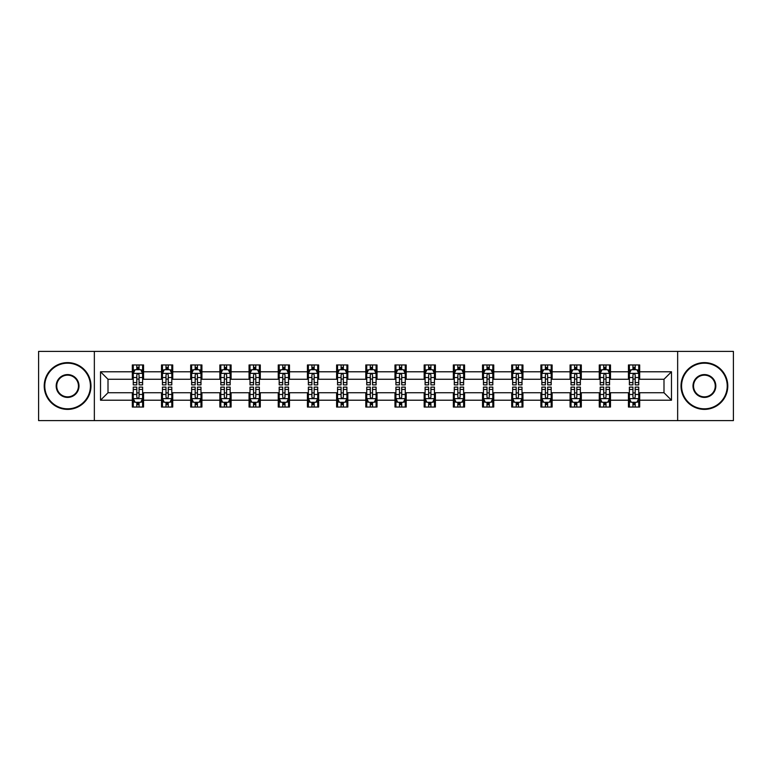 <?xml version="1.0" encoding="UTF-8"?>
<svg xmlns="http://www.w3.org/2000/svg" width="772" height="772" viewBox="0 0 772 772"><rect width="100%" height="100%" fill="white"/><g stroke="black" fill="none" stroke-linecap="round" stroke-linejoin="round"><path stroke-width="1.16" d="M677.652 420.605L733.4 420.605L733.4 351.395L677.652 351.395L677.652 420.605L94.348 420.605L94.348 351.395L38.6 351.395L38.6 420.605L94.348 420.605M677.652 351.395L94.348 351.395M639.679 371.786L639.679 364.953L628.447 364.953L628.447 371.786L610.488 371.786L610.488 364.953L599.265 364.953L599.265 371.786L581.306 371.786L581.306 364.953L570.083 364.953L570.083 371.786L552.125 371.786L552.125 364.953L540.902 364.953L540.902 371.786L522.943 371.786L522.943 364.953L511.711 364.953L511.711 371.786L493.752 371.786L493.752 364.953L482.529 364.953L482.529 371.786L464.57 371.786L464.57 364.953L453.347 364.953L453.347 371.786L435.389 371.786L435.389 364.953L424.166 364.953L424.166 371.786L406.207 371.786L406.207 364.953L394.984 364.953L394.984 371.786L377.016 371.786L377.016 364.953L365.793 364.953L365.793 371.786L347.834 371.786L347.834 364.953L336.611 364.953L336.611 371.786L318.653 371.786L318.653 364.953L307.43 364.953L307.43 371.786L289.471 371.786L289.471 364.953L278.248 364.953L278.248 371.786L260.289 371.786L260.289 364.953L249.057 364.953L249.057 371.786L231.098 371.786L231.098 364.953L219.875 364.953L219.875 371.786L201.917 371.786L201.917 364.953L190.694 364.953L190.694 371.786L172.735 371.786L172.735 364.953L161.512 364.953L161.512 371.786L143.553 371.786L143.553 364.953L132.321 364.953L132.321 371.786L100.524 371.786L100.524 400.214L108.003 392.736L132.321 392.736L132.321 407.047L143.553 407.047L143.553 392.736L161.512 392.736L161.512 407.047L172.735 407.047L172.735 392.736L190.694 392.736L190.694 407.047L201.917 407.047L201.917 392.736L219.875 392.736L219.875 407.047L231.098 407.047L231.098 392.736L249.057 392.736L249.057 407.047L260.289 407.047L260.289 392.736L278.248 392.736L278.248 407.047L289.471 407.047L289.471 392.736L307.43 392.736L307.43 407.047L318.653 407.047L318.653 392.736L336.611 392.736L336.611 407.047L347.834 407.047L347.834 392.736L365.793 392.736L365.793 407.047L377.016 407.047L377.016 392.736L394.984 392.736L394.984 407.047L406.207 407.047L406.207 392.736L424.166 392.736L424.166 407.047L435.389 407.047L435.389 392.736L453.347 392.736L453.347 407.047L464.57 407.047L464.57 392.736L482.529 392.736L482.529 407.047L493.752 407.047L493.752 392.736L511.711 392.736L511.711 407.047L522.943 407.047L522.943 392.736L540.902 392.736L540.902 407.047L552.125 407.047L552.125 392.736L570.083 392.736L570.083 407.047L581.306 407.047L581.306 392.736L599.265 392.736L599.265 407.047L610.488 407.047L610.488 392.736L628.447 392.736L628.447 407.047L639.679 407.047L639.679 392.736L663.997 392.736L663.997 379.264L639.679 379.264L639.679 371.786L671.476 371.786L671.476 400.214L639.679 400.214M628.447 400.214L610.488 400.214M599.265 400.214L581.306 400.214M570.083 400.214L552.125 400.214M540.902 400.214L522.943 400.214M511.711 400.214L493.752 400.214M482.529 400.214L464.57 400.214M453.347 400.214L435.389 400.214M424.166 400.214L406.207 400.214M394.984 400.214L377.016 400.214M365.793 400.214L347.834 400.214M336.611 400.214L318.653 400.214M307.43 400.214L289.471 400.214M278.248 400.214L260.289 400.214M249.057 400.214L231.098 400.214M219.875 400.214L201.917 400.214M190.694 400.214L172.735 400.214M161.512 400.214L143.553 400.214M132.321 400.214L100.524 400.214M628.447 371.786L628.447 379.264L610.488 379.264L610.488 371.786M599.265 371.786L599.265 379.264L581.306 379.264L581.306 371.786M570.083 371.786L570.083 379.264L552.125 379.264L552.125 371.786M540.902 371.786L540.902 379.264L522.943 379.264L522.943 371.786M511.711 371.786L511.711 379.264L493.752 379.264L493.752 371.786M482.529 371.786L482.529 379.264L464.57 379.264L464.57 371.786M453.347 371.786L453.347 379.264L435.389 379.264L435.389 371.786M424.166 371.786L424.166 379.264L406.207 379.264L406.207 371.786M394.984 371.786L394.984 379.264L377.016 379.264L377.016 371.786M365.793 371.786L365.793 379.264L347.834 379.264L347.834 371.786M336.611 371.786L336.611 379.264L318.653 379.264L318.653 371.786M307.43 371.786L307.43 379.264L289.471 379.264L289.471 371.786M278.248 371.786L278.248 379.264L260.289 379.264L260.289 371.786M249.057 371.786L249.057 379.264L231.098 379.264L231.098 371.786M219.875 371.786L219.875 379.264L201.917 379.264L201.917 371.786M190.694 371.786L190.694 379.264L172.735 379.264L172.735 371.786M161.512 371.786L161.512 379.264L143.553 379.264L143.553 371.786M132.321 371.786L132.321 379.264L108.003 379.264L100.524 371.786M108.003 379.264L108.003 392.736M671.476 400.214L663.997 392.736M663.997 379.264L671.476 371.786M132.321 369.634L133.257 369.634M136.818 369.634L139.056 369.634M142.617 369.634L143.553 369.634M132.321 379.081L133.257 379.081M136.818 379.081L139.056 379.081M142.617 379.081L143.553 379.081M132.321 392.919L133.257 392.919M136.818 392.919L139.056 392.919M142.617 392.919L143.553 392.919M132.321 402.366L133.257 402.366M136.818 402.366L139.056 402.366M142.617 402.366L143.553 402.366M161.512 392.919L162.448 392.919M165.999 392.919L168.248 392.919M171.799 392.919L172.735 392.919M161.512 402.366L162.448 402.366M165.999 402.366L168.248 402.366M171.799 402.366L172.735 402.366M161.512 369.634L162.448 369.634M165.999 369.634L168.248 369.634M171.799 369.634L172.735 369.634M161.512 379.081L162.448 379.081M165.999 379.081L168.248 379.081M171.799 379.081L172.735 379.081M190.694 392.919L191.63 392.919M195.181 392.919L197.429 392.919M200.981 392.919L201.917 392.919M190.694 402.366L191.63 402.366M195.181 402.366L197.429 402.366M200.981 402.366L201.917 402.366M190.694 369.634L191.63 369.634M195.181 369.634L197.429 369.634M200.981 369.634L201.917 369.634M190.694 379.081L191.63 379.081M195.181 379.081L197.429 379.081M200.981 379.081L201.917 379.081M219.875 392.919L220.811 392.919M224.362 392.919L226.611 392.919M230.162 392.919L231.098 392.919M219.875 402.366L220.811 402.366M224.362 402.366L226.611 402.366M230.162 402.366L231.098 402.366M219.875 369.634L220.811 369.634M224.362 369.634L226.611 369.634M230.162 369.634L231.098 369.634M219.875 379.081L220.811 379.081M224.362 379.081L226.611 379.081M230.162 379.081L231.098 379.081M249.057 392.919L249.993 392.919M253.554 392.919L255.793 392.919M259.353 392.919L260.289 392.919M249.057 402.366L249.993 402.366M253.554 402.366L255.793 402.366M259.353 402.366L260.289 402.366M249.057 369.634L249.993 369.634M253.554 369.634L255.793 369.634M259.353 369.634L260.289 369.634M249.057 379.081L249.993 379.081M253.554 379.081L255.793 379.081M259.353 379.081L260.289 379.081M278.248 392.919L279.184 392.919M282.735 392.919L284.984 392.919M288.535 392.919L289.471 392.919M278.248 402.366L279.184 402.366M282.735 402.366L284.984 402.366M288.535 402.366L289.471 402.366M278.248 369.634L279.184 369.634M282.735 369.634L284.984 369.634M288.535 369.634L289.471 369.634M278.248 379.081L279.184 379.081M282.735 379.081L284.984 379.081M288.535 379.081L289.471 379.081M307.43 392.919L308.366 392.919M311.917 392.919L314.165 392.919M317.717 392.919L318.653 392.919M307.43 402.366L308.366 402.366M311.917 402.366L314.165 402.366M317.717 402.366L318.653 402.366M307.43 369.634L308.366 369.634M311.917 369.634L314.165 369.634M317.717 369.634L318.653 369.634M307.43 379.081L308.366 379.081M311.917 379.081L314.165 379.081M317.717 379.081L318.653 379.081M336.611 392.919L337.547 392.919M341.099 392.919L343.347 392.919M346.898 392.919L347.834 392.919M336.611 402.366L337.547 402.366M341.099 402.366L343.347 402.366M346.898 402.366L347.834 402.366M336.611 369.634L337.547 369.634M341.099 369.634L343.347 369.634M346.898 369.634L347.834 369.634M336.611 379.081L337.547 379.081M341.099 379.081L343.347 379.081M346.898 379.081L347.834 379.081M365.793 392.919L366.729 392.919M370.29 392.919L372.529 392.919M376.089 392.919L377.016 392.919M365.793 402.366L366.729 402.366M370.29 402.366L372.529 402.366M376.089 402.366L377.016 402.366M365.793 369.634L366.729 369.634M370.29 369.634L372.529 369.634M376.089 369.634L377.016 369.634M365.793 379.081L366.729 379.081M370.29 379.081L372.529 379.081M376.089 379.081L377.016 379.081M394.984 392.919L395.911 392.919M399.471 392.919L401.71 392.919M405.271 392.919L406.207 392.919M394.984 402.366L395.911 402.366M399.471 402.366L401.71 402.366M405.271 402.366L406.207 402.366M394.984 369.634L395.911 369.634M399.471 369.634L401.71 369.634M405.271 369.634L406.207 369.634M394.984 379.081L395.911 379.081M399.471 379.081L401.71 379.081M405.271 379.081L406.207 379.081M424.166 392.919L425.102 392.919M428.653 392.919L430.901 392.919M434.453 392.919L435.389 392.919M424.166 402.366L425.102 402.366M428.653 402.366L430.901 402.366M434.453 402.366L435.389 402.366M424.166 369.634L425.102 369.634M428.653 369.634L430.901 369.634M434.453 369.634L435.389 369.634M424.166 379.081L425.102 379.081M428.653 379.081L430.901 379.081M434.453 379.081L435.389 379.081M453.347 392.919L454.283 392.919M457.835 392.919L460.083 392.919M463.634 392.919L464.57 392.919M453.347 402.366L454.283 402.366M457.835 402.366L460.083 402.366M463.634 402.366L464.57 402.366M453.347 369.634L454.283 369.634M457.835 369.634L460.083 369.634M463.634 369.634L464.57 369.634M453.347 379.081L454.283 379.081M457.835 379.081L460.083 379.081M463.634 379.081L464.57 379.081M482.529 392.919L483.465 392.919M487.016 392.919L489.265 392.919M492.816 392.919L493.752 392.919M482.529 402.366L483.465 402.366M487.016 402.366L489.265 402.366M492.816 402.366L493.752 402.366M482.529 369.634L483.465 369.634M487.016 369.634L489.265 369.634M492.816 369.634L493.752 369.634M482.529 379.081L483.465 379.081M487.016 379.081L489.265 379.081M492.816 379.081L493.752 379.081M511.711 392.919L512.647 392.919M516.207 392.919L518.446 392.919M522.007 392.919L522.943 392.919M511.711 402.366L512.647 402.366M516.207 402.366L518.446 402.366M522.007 402.366L522.943 402.366M511.711 369.634L512.647 369.634M516.207 369.634L518.446 369.634M522.007 369.634L522.943 369.634M511.711 379.081L512.647 379.081M516.207 379.081L518.446 379.081M522.007 379.081L522.943 379.081M540.902 392.919L541.838 392.919M545.389 392.919L547.637 392.919M551.189 392.919L552.125 392.919M540.902 402.366L541.838 402.366M545.389 402.366L547.637 402.366M551.189 402.366L552.125 402.366M540.902 369.634L541.838 369.634M545.389 369.634L547.637 369.634M551.189 369.634L552.125 369.634M540.902 379.081L541.838 379.081M545.389 379.081L547.637 379.081M551.189 379.081L552.125 379.081M570.083 392.919L571.019 392.919M574.571 392.919L576.819 392.919M580.37 392.919L581.306 392.919M570.083 402.366L571.019 402.366M574.571 402.366L576.819 402.366M580.37 402.366L581.306 402.366M570.083 369.634L571.019 369.634M574.571 369.634L576.819 369.634M580.37 369.634L581.306 369.634M570.083 379.081L571.019 379.081M574.571 379.081L576.819 379.081M580.37 379.081L581.306 379.081M599.265 392.919L600.201 392.919M603.752 392.919L606.001 392.919M609.552 392.919L610.488 392.919M599.265 402.366L600.201 402.366M603.752 402.366L606.001 402.366M609.552 402.366L610.488 402.366M599.265 369.634L600.201 369.634M603.752 369.634L606.001 369.634M609.552 369.634L610.488 369.634M599.265 379.081L600.201 379.081M603.752 379.081L606.001 379.081M609.552 379.081L610.488 379.081M628.447 392.919L629.383 392.919M632.943 392.919L635.182 392.919M638.743 392.919L639.679 392.919M628.447 402.366L629.383 402.366M632.943 402.366L635.182 402.366M638.743 402.366L639.679 402.366M628.447 369.634L629.383 369.634M632.943 369.634L635.182 369.634M638.743 369.634L639.679 369.634M628.447 379.081L629.383 379.081M632.943 379.081L635.182 379.081M638.743 379.081L639.679 379.081M139.056 367.385L136.818 367.385M142.617 382.536L139.056 382.536L139.056 384.881L142.617 384.881L142.617 373.465L140.745 369.72L135.129 369.72L133.257 373.465L133.257 384.881L136.818 384.881L136.818 382.536L133.257 382.536M133.257 373.465L133.257 364.953M142.617 373.465L142.617 364.953M136.818 369.72L136.818 364.953M139.056 364.953L139.056 369.72M139.056 382.536L139.056 374.874C138.313 373.426 137.561 373.426 136.818 374.874L136.818 382.536M136.818 404.615L139.056 404.615M133.257 389.464L136.818 389.464L136.818 387.119L133.257 387.119L133.257 398.535L135.129 402.28L140.745 402.28L142.617 398.535L142.617 387.119L139.056 387.119L139.056 389.464L142.617 389.464M142.617 398.535L142.617 407.047M133.257 398.535L133.257 407.047M139.056 402.28L139.056 407.047M136.818 407.047L136.818 402.28M136.818 389.464L136.818 397.126C137.561 398.574 138.313 398.574 139.056 397.126L139.056 389.464M67.598 363.178A22.822 22.822 0 0 0 44.776 386A22.822 22.822 0 0 0 67.598 408.822A22.822 22.822 0 0 0 90.421 386A22.822 22.822 0 0 0 67.598 363.178M67.598 409.382A23.382 23.382 0 0 1 44.216 386A23.382 23.382 0 0 1 67.598 362.618A23.382 23.382 0 0 1 90.98 386A23.382 23.382 0 0 1 67.598 409.382M67.598 374.584A11.416 11.416 0 0 1 79.005 386A11.416 11.416 0 0 1 67.598 397.416A11.416 11.416 0 0 1 56.182 386A11.416 11.416 0 0 1 67.598 374.584M67.598 396.847A10.847 10.847 0 0 0 78.445 386A10.847 10.847 0 0 0 67.598 375.153A10.847 10.847 0 0 0 56.742 386A10.847 10.847 0 0 0 67.598 396.847M704.402 363.178A22.822 22.822 0 0 0 681.579 386A22.822 22.822 0 0 0 704.402 408.822A22.822 22.822 0 0 0 727.224 386A22.822 22.822 0 0 0 704.402 363.178M704.402 409.382A23.382 23.382 0 0 1 681.02 386A23.382 23.382 0 0 1 704.402 362.618A23.382 23.382 0 0 1 727.784 386A23.382 23.382 0 0 1 704.402 409.382M704.402 374.584A11.416 11.416 0 0 1 715.818 386A11.416 11.416 0 0 1 704.402 397.416A11.416 11.416 0 0 1 692.995 386A11.416 11.416 0 0 1 704.402 374.584M704.402 396.847A10.847 10.847 0 0 0 715.258 386A10.847 10.847 0 0 0 704.402 375.153A10.847 10.847 0 0 0 693.555 386A10.847 10.847 0 0 0 704.402 396.847M168.248 367.385L165.999 367.385M171.799 382.536L168.248 382.536L168.248 384.881L171.799 384.881L171.799 373.465L169.927 369.72L164.311 369.72L162.448 373.465L162.448 384.881L165.999 384.881L165.999 382.536L162.448 382.536M162.448 373.465L162.448 364.953M171.799 373.465L171.799 364.953M165.999 369.72L165.999 364.953M168.248 364.953L168.248 369.72M168.248 382.536L168.248 374.874C167.495 373.426 166.752 373.426 165.999 374.874L165.999 382.536M197.429 367.385L195.181 367.385M200.981 382.536L197.429 382.536L197.429 384.881L200.981 384.881L200.981 373.465L199.108 369.72L193.502 369.72L191.63 373.465L191.63 384.881L195.181 384.881L195.181 382.536L191.63 382.536M191.63 373.465L191.63 364.953M200.981 373.465L200.981 364.953M195.181 369.72L195.181 364.953M197.429 364.953L197.429 369.72M197.429 382.536L197.429 374.874C196.677 373.426 195.934 373.426 195.181 374.874L195.181 382.536M165.999 404.615L168.248 404.615M162.448 389.464L165.999 389.464L165.999 387.119L162.448 387.119L162.448 398.535L164.311 402.28L169.927 402.28L171.799 398.535L171.799 387.119L168.248 387.119L168.248 389.464L171.799 389.464M171.799 398.535L171.799 407.047M162.448 398.535L162.448 407.047M168.248 402.28L168.248 407.047M165.999 407.047L165.999 402.28M165.999 389.464L165.999 397.126C166.742 398.574 167.495 398.574 168.248 397.126L168.248 389.464M195.181 404.615L197.429 404.615M191.63 389.464L195.181 389.464L195.181 387.119L191.63 387.119L191.63 398.535L193.502 402.28L199.108 402.28L200.981 398.535L200.981 387.119L197.429 387.119L197.429 389.464L200.981 389.464M200.981 398.535L200.981 407.047M191.63 398.535L191.63 407.047M197.429 402.28L197.429 407.047M195.181 407.047L195.181 402.28M195.181 389.464L195.181 397.126C195.934 398.574 196.677 398.574 197.429 397.126L197.429 389.464M226.611 367.385L224.362 367.385M230.162 382.536L226.611 382.536L226.611 384.881L230.162 384.881L230.162 373.465L228.3 369.72L222.683 369.72L220.811 373.465L220.811 384.881L224.362 384.881L224.362 382.536L220.811 382.536M220.811 373.465L220.811 364.953M230.162 373.465L230.162 364.953M224.362 369.72L224.362 364.953M226.611 364.953L226.611 369.72M226.611 382.536L226.611 374.874C225.868 373.426 225.115 373.426 224.362 374.874L224.362 382.536M255.793 367.385L253.554 367.385M259.353 382.536L255.793 382.536L255.793 384.881L259.353 384.881L259.353 373.465L257.481 369.72L251.865 369.72L249.993 373.465L249.993 384.881L253.554 384.881L253.554 382.536L249.993 382.536M249.993 373.465L249.993 364.953M259.353 373.465L259.353 364.953M253.554 369.72L253.554 364.953M255.793 364.953L255.793 369.72M255.793 382.536L255.793 374.874C255.049 373.426 254.297 373.426 253.554 374.874L253.554 382.536M284.984 367.385L282.735 367.385M288.535 382.536L284.984 382.536L284.984 384.881L288.535 384.881L288.535 373.465L286.663 369.72L281.047 369.72L279.184 373.465L279.184 384.881L282.735 384.881L282.735 382.536L279.184 382.536M279.184 373.465L279.184 364.953M288.535 373.465L288.535 364.953M282.735 369.72L282.735 364.953M284.984 364.953L284.984 369.72M284.984 382.536L284.984 374.874C284.231 373.426 283.488 373.426 282.735 374.874L282.735 382.536M224.362 404.615L226.611 404.615M220.811 389.464L224.362 389.464L224.362 387.119L220.811 387.119L220.811 398.535L222.683 402.28L228.3 402.28L230.162 398.535L230.162 387.119L226.611 387.119L226.611 389.464L230.162 389.464M230.162 398.535L230.162 407.047M220.811 398.535L220.811 407.047M226.611 402.28L226.611 407.047M224.362 407.047L224.362 402.28M224.362 389.464L224.362 397.126C225.115 398.574 225.858 398.574 226.611 397.126L226.611 389.464M253.554 404.615L255.793 404.615M249.993 389.464L253.554 389.464L253.554 387.119L249.993 387.119L249.993 398.535L251.865 402.28L257.481 402.28L259.353 398.535L259.353 387.119L255.793 387.119L255.793 389.464L259.353 389.464M259.353 398.535L259.353 407.047M249.993 398.535L249.993 407.047M255.793 402.28L255.793 407.047M253.554 407.047L253.554 402.28M253.554 389.464L253.554 397.126C254.297 398.574 255.049 398.574 255.793 397.126L255.793 389.464M282.735 404.615L284.984 404.615M279.184 389.464L282.735 389.464L282.735 387.119L279.184 387.119L279.184 398.535L281.047 402.28L286.663 402.28L288.535 398.535L288.535 387.119L284.984 387.119L284.984 389.464L288.535 389.464M288.535 398.535L288.535 407.047M279.184 398.535L279.184 407.047M284.984 402.28L284.984 407.047M282.735 407.047L282.735 402.28M282.735 389.464L282.735 397.126C283.478 398.574 284.231 398.574 284.984 397.126L284.984 389.464M314.165 367.385L311.917 367.385M317.717 382.536L314.165 382.536L314.165 384.881L317.717 384.881L317.717 373.465L315.844 369.72L310.238 369.72L308.366 373.465L308.366 384.881L311.917 384.881L311.917 382.536L308.366 382.536M308.366 373.465L308.366 364.953M317.717 373.465L317.717 364.953M311.917 369.72L311.917 364.953M314.165 364.953L314.165 369.72M314.165 382.536L314.165 374.874C313.413 373.426 312.67 373.426 311.917 374.874L311.917 382.536M311.917 404.615L314.165 404.615M308.366 389.464L311.917 389.464L311.917 387.119L308.366 387.119L308.366 398.535L310.238 402.28L315.844 402.28L317.717 398.535L317.717 387.119L314.165 387.119L314.165 389.464L317.717 389.464M317.717 398.535L317.717 407.047M308.366 398.535L308.366 407.047M314.165 402.28L314.165 407.047M311.917 407.047L311.917 402.28M311.917 389.464L311.917 397.126C312.67 398.574 313.413 398.574 314.165 397.126L314.165 389.464M343.347 367.385L341.099 367.385M346.898 382.536L343.347 382.536L343.347 384.881L346.898 384.881L346.898 373.465L345.026 369.72L339.419 369.72L337.547 373.465L337.547 384.881L341.099 384.881L341.099 382.536L337.547 382.536M337.547 373.465L337.547 364.953M346.898 373.465L346.898 364.953M341.099 369.72L341.099 364.953M343.347 364.953L343.347 369.72M343.347 382.536L343.347 374.874C342.604 373.426 341.851 373.426 341.099 374.874L341.099 382.536M341.099 404.615L343.347 404.615M337.547 389.464L341.099 389.464L341.099 387.119L337.547 387.119L337.547 398.535L339.419 402.28L345.026 402.28L346.898 398.535L346.898 387.119L343.347 387.119L343.347 389.464L346.898 389.464M346.898 398.535L346.898 407.047M337.547 398.535L337.547 407.047M343.347 402.28L343.347 407.047M341.099 407.047L341.099 402.28M341.099 389.464L341.099 397.126C341.851 398.574 342.594 398.574 343.347 397.126L343.347 389.464M372.529 367.385L370.29 367.385M376.089 382.536L372.529 382.536L372.529 384.881L376.089 384.881L376.089 373.465L374.217 369.72L368.601 369.72L366.729 373.465L366.729 384.881L370.29 384.881L370.29 382.536L366.729 382.536M366.729 373.465L366.729 364.953M376.089 373.465L376.089 364.953M370.29 369.72L370.29 364.953M372.529 364.953L372.529 369.72M372.529 382.536L372.529 374.874C371.786 373.426 371.033 373.426 370.29 374.874L370.29 382.536M370.29 404.615L372.529 404.615M366.729 389.464L370.29 389.464L370.29 387.119L366.729 387.119L366.729 398.535L368.601 402.28L374.217 402.28L376.089 398.535L376.089 387.119L372.529 387.119L372.529 389.464L376.089 389.464M376.089 398.535L376.089 407.047M366.729 398.535L366.729 407.047M372.529 402.28L372.529 407.047M370.29 407.047L370.29 402.28M370.29 389.464L370.29 397.126C371.033 398.574 371.786 398.574 372.529 397.126L372.529 389.464M401.71 367.385L399.471 367.385M405.271 382.536L401.71 382.536L401.71 384.881L405.271 384.881L405.271 373.465L403.399 369.72L397.783 369.72L395.911 373.465L395.911 384.881L399.471 384.881L399.471 382.536L395.911 382.536M395.911 373.465L395.911 364.953M405.271 373.465L405.271 364.953M399.471 369.72L399.471 364.953M401.71 364.953L401.71 369.72M401.71 382.536L401.71 374.874C400.967 373.426 400.214 373.426 399.471 374.874L399.471 382.536M399.471 404.615L401.71 404.615M395.911 389.464L399.471 389.464L399.471 387.119L395.911 387.119L395.911 398.535L397.783 402.28L403.399 402.28L405.271 398.535L405.271 387.119L401.71 387.119L401.71 389.464L405.271 389.464M405.271 398.535L405.271 407.047M395.911 398.535L395.911 407.047M401.71 402.28L401.71 407.047M399.471 407.047L399.471 402.28M399.471 389.464L399.471 397.126C400.214 398.574 400.967 398.574 401.71 397.126L401.71 389.464M430.901 367.385L428.653 367.385M434.453 382.536L430.901 382.536L430.901 384.881L434.453 384.881L434.453 373.465L432.581 369.72L426.974 369.72L425.102 373.465L425.102 384.881L428.653 384.881L428.653 382.536L425.102 382.536M425.102 373.465L425.102 364.953M434.453 373.465L434.453 364.953M428.653 369.72L428.653 364.953M430.901 364.953L430.901 369.72M430.901 382.536L430.901 374.874C430.149 373.426 429.406 373.426 428.653 374.874L428.653 382.536M428.653 404.615L430.901 404.615M425.102 389.464L428.653 389.464L428.653 387.119L425.102 387.119L425.102 398.535L426.974 402.28L432.581 402.28L434.453 398.535L434.453 387.119L430.901 387.119L430.901 389.464L434.453 389.464M434.453 398.535L434.453 407.047M425.102 398.535L425.102 407.047M430.901 402.28L430.901 407.047M428.653 407.047L428.653 402.28M428.653 389.464L428.653 397.126C429.396 398.574 430.149 398.574 430.901 397.126L430.901 389.464M460.083 367.385L457.835 367.385M463.634 382.536L460.083 382.536L460.083 384.881L463.634 384.881L463.634 373.465L461.762 369.72L456.155 369.72L454.283 373.465L454.283 384.881L457.835 384.881L457.835 382.536L454.283 382.536M454.283 373.465L454.283 364.953M463.634 373.465L463.634 364.953M457.835 369.72L457.835 364.953M460.083 364.953L460.083 369.72M460.083 382.536L460.083 374.874C459.33 373.426 458.587 373.426 457.835 374.874L457.835 382.536M457.835 404.615L460.083 404.615M454.283 389.464L457.835 389.464L457.835 387.119L454.283 387.119L454.283 398.535L456.155 402.28L461.762 402.28L463.634 398.535L463.634 387.119L460.083 387.119L460.083 389.464L463.634 389.464M463.634 398.535L463.634 407.047M454.283 398.535L454.283 407.047M460.083 402.28L460.083 407.047M457.835 407.047L457.835 402.28M457.835 389.464L457.835 397.126C458.587 398.574 459.33 398.574 460.083 397.126L460.083 389.464M489.265 367.385L487.016 367.385M492.816 382.536L489.265 382.536L489.265 384.881L492.816 384.881L492.816 373.465L490.953 369.72L485.337 369.72L483.465 373.465L483.465 384.881L487.016 384.881L487.016 382.536L483.465 382.536M483.465 373.465L483.465 364.953M492.816 373.465L492.816 364.953M487.016 369.72L487.016 364.953M489.265 364.953L489.265 369.72M489.265 382.536L489.265 374.874C488.522 373.426 487.769 373.426 487.016 374.874L487.016 382.536M487.016 404.615L489.265 404.615M483.465 389.464L487.016 389.464L487.016 387.119L483.465 387.119L483.465 398.535L485.337 402.28L490.953 402.28L492.816 398.535L492.816 387.119L489.265 387.119L489.265 389.464L492.816 389.464M492.816 398.535L492.816 407.047M483.465 398.535L483.465 407.047M489.265 402.28L489.265 407.047M487.016 407.047L487.016 402.28M487.016 389.464L487.016 397.126C487.769 398.574 488.512 398.574 489.265 397.126L489.265 389.464M518.446 367.385L516.207 367.385M522.007 382.536L518.446 382.536L518.446 384.881L522.007 384.881L522.007 373.465L520.135 369.72L514.519 369.72L512.647 373.465L512.647 384.881L516.207 384.881L516.207 382.536L512.647 382.536M512.647 373.465L512.647 364.953M522.007 373.465L522.007 364.953M516.207 369.72L516.207 364.953M518.446 364.953L518.446 369.72M518.446 382.536L518.446 374.874C517.703 373.426 516.951 373.426 516.207 374.874L516.207 382.536M516.207 404.615L518.446 404.615M512.647 389.464L516.207 389.464L516.207 387.119L512.647 387.119L512.647 398.535L514.519 402.28L520.135 402.28L522.007 398.535L522.007 387.119L518.446 387.119L518.446 389.464L522.007 389.464M522.007 398.535L522.007 407.047M512.647 398.535L512.647 407.047M518.446 402.28L518.446 407.047M516.207 407.047L516.207 402.28M516.207 389.464L516.207 397.126C516.951 398.574 517.703 398.574 518.446 397.126L518.446 389.464M547.637 367.385L545.389 367.385M551.189 382.536L547.637 382.536L547.637 384.881L551.189 384.881L551.189 373.465L549.317 369.72L543.7 369.72L541.838 373.465L541.838 384.881L545.389 384.881L545.389 382.536L541.838 382.536M541.838 373.465L541.838 364.953M551.189 373.465L551.189 364.953M545.389 369.72L545.389 364.953M547.637 364.953L547.637 369.72M547.637 382.536L547.637 374.874C546.885 373.426 546.142 373.426 545.389 374.874L545.389 382.536M545.389 404.615L547.637 404.615M541.838 389.464L545.389 389.464L545.389 387.119L541.838 387.119L541.838 398.535L543.7 402.28L549.317 402.28L551.189 398.535L551.189 387.119L547.637 387.119L547.637 389.464L551.189 389.464M551.189 398.535L551.189 407.047M541.838 398.535L541.838 407.047M547.637 402.28L547.637 407.047M545.389 407.047L545.389 402.28M545.389 389.464L545.389 397.126C546.132 398.574 546.885 398.574 547.637 397.126L547.637 389.464M576.819 367.385L574.571 367.385M580.37 382.536L576.819 382.536L576.819 384.881L580.37 384.881L580.37 373.465L578.498 369.72L572.892 369.72L571.019 373.465L571.019 384.881L574.571 384.881L574.571 382.536L571.019 382.536M571.019 373.465L571.019 364.953M580.37 373.465L580.37 364.953M574.571 369.72L574.571 364.953M576.819 364.953L576.819 369.72M576.819 382.536L576.819 374.874C576.066 373.426 575.323 373.426 574.571 374.874L574.571 382.536M574.571 404.615L576.819 404.615M571.019 389.464L574.571 389.464L574.571 387.119L571.019 387.119L571.019 398.535L572.892 402.28L578.498 402.28L580.37 398.535L580.37 387.119L576.819 387.119L576.819 389.464L580.37 389.464M580.37 398.535L580.37 407.047M571.019 398.535L571.019 407.047M576.819 402.28L576.819 407.047M574.571 407.047L574.571 402.28M574.571 389.464L574.571 397.126C575.323 398.574 576.066 398.574 576.819 397.126L576.819 389.464M606.001 367.385L603.752 367.385M609.552 382.536L606.001 382.536L606.001 384.881L609.552 384.881L609.552 373.465L607.689 369.72L602.073 369.72L600.201 373.465L600.201 384.881L603.752 384.881L603.752 382.536L600.201 382.536M600.201 373.465L600.201 364.953M609.552 373.465L609.552 364.953M603.752 369.72L603.752 364.953M606.001 364.953L606.001 369.72M606.001 382.536L606.001 374.874C605.258 373.426 604.505 373.426 603.752 374.874L603.752 382.536M603.752 404.615L606.001 404.615M600.201 389.464L603.752 389.464L603.752 387.119L600.201 387.119L600.201 398.535L602.073 402.28L607.689 402.28L609.552 398.535L609.552 387.119L606.001 387.119L606.001 389.464L609.552 389.464M609.552 398.535L609.552 407.047M600.201 398.535L600.201 407.047M606.001 402.28L606.001 407.047M603.752 407.047L603.752 402.28M603.752 389.464L603.752 397.126C604.505 398.574 605.248 398.574 606.001 397.126L606.001 389.464M635.182 367.385L632.943 367.385M638.743 382.536L635.182 382.536L635.182 384.881L638.743 384.881L638.743 373.465L636.871 369.72L631.255 369.72L629.383 373.465L629.383 384.881L632.943 384.881L632.943 382.536L629.383 382.536M629.383 373.465L629.383 364.953M638.743 373.465L638.743 364.953M632.943 369.72L632.943 364.953M635.182 364.953L635.182 369.72M635.182 382.536L635.182 374.874C634.439 373.426 633.687 373.426 632.943 374.874L632.943 382.536M632.943 404.615L635.182 404.615M629.383 389.464L632.943 389.464L632.943 387.119L629.383 387.119L629.383 398.535L631.255 402.28L636.871 402.28L638.743 398.535L638.743 387.119L635.182 387.119L635.182 389.464L638.743 389.464M638.743 398.535L638.743 407.047M629.383 398.535L629.383 407.047M635.182 402.28L635.182 407.047M632.943 407.047L632.943 402.28M632.943 389.464L632.943 397.126C633.687 398.574 634.439 398.574 635.182 397.126L635.182 389.464M142.569 373.368L133.305 373.368M133.257 369.952L135.023 369.952M140.851 369.952L142.617 369.952M136.818 377.518L133.257 377.518M142.617 377.518L139.056 377.518M139.056 368.572L136.818 368.572M133.305 398.632L142.569 398.632M142.617 402.048L140.851 402.048M135.023 402.048L133.257 402.048M139.056 394.482L142.617 394.482M133.257 394.482L136.818 394.482M136.818 403.428L139.056 403.428M171.751 373.368L162.487 373.368M162.448 369.952L164.204 369.952M170.043 369.952L171.799 369.952M165.999 377.518L162.448 377.518M171.799 377.518L168.248 377.518M168.248 368.572L165.999 368.572M200.932 373.368L191.678 373.368M191.63 369.952L193.386 369.952M199.224 369.952L200.981 369.952M195.181 377.518L191.63 377.518M200.981 377.518L197.429 377.518M197.429 368.572L195.181 368.572M162.487 398.632L171.751 398.632M171.799 402.048L170.043 402.048M164.204 402.048L162.448 402.048M168.248 394.482L171.799 394.482M162.448 394.482L165.999 394.482M165.999 403.428L168.248 403.428M191.678 398.632L200.932 398.632M200.981 402.048L199.224 402.048M193.386 402.048L191.63 402.048M197.429 394.482L200.981 394.482M191.63 394.482L195.181 394.482M195.181 403.428L197.429 403.428M230.124 373.368L220.86 373.368M220.811 369.952L222.568 369.952M228.406 369.952L230.162 369.952M224.362 377.518L220.811 377.518M230.162 377.518L226.611 377.518M226.611 368.572L224.362 368.572M259.305 373.368L250.041 373.368M249.993 369.952L251.759 369.952M257.587 369.952L259.353 369.952M253.554 377.518L249.993 377.518M259.353 377.518L255.793 377.518M255.793 368.572L253.554 368.572M288.487 373.368L279.223 373.368M279.184 369.952L280.94 369.952M286.779 369.952L288.535 369.952M282.735 377.518L279.184 377.518M288.535 377.518L284.984 377.518M284.984 368.572L282.735 368.572M220.86 398.632L230.124 398.632M230.162 402.048L228.406 402.048M222.568 402.048L220.811 402.048M226.611 394.482L230.162 394.482M220.811 394.482L224.362 394.482M224.362 403.428L226.611 403.428M250.041 398.632L259.305 398.632M259.353 402.048L257.587 402.048M251.759 402.048L249.993 402.048M255.793 394.482L259.353 394.482M249.993 394.482L253.554 394.482M253.554 403.428L255.793 403.428M279.223 398.632L288.487 398.632M288.535 402.048L286.779 402.048M280.94 402.048L279.184 402.048M284.984 394.482L288.535 394.482M279.184 394.482L282.735 394.482M282.735 403.428L284.984 403.428M317.668 373.368L308.414 373.368M308.366 369.952L310.122 369.952M315.96 369.952L317.717 369.952M311.917 377.518L308.366 377.518M317.717 377.518L314.165 377.518M314.165 368.572L311.917 368.572M308.414 398.632L317.668 398.632M317.717 402.048L315.96 402.048M310.122 402.048L308.366 402.048M314.165 394.482L317.717 394.482M308.366 394.482L311.917 394.482M311.917 403.428L314.165 403.428M346.85 373.368L337.596 373.368M337.547 369.952L339.304 369.952M345.142 369.952L346.898 369.952M341.099 377.518L337.547 377.518M346.898 377.518L343.347 377.518M343.347 368.572L341.099 368.572M337.596 398.632L346.85 398.632M346.898 402.048L345.142 402.048M339.304 402.048L337.547 402.048M343.347 394.482L346.898 394.482M337.547 394.482L341.099 394.482M341.099 403.428L343.347 403.428M376.041 373.368L366.777 373.368M366.729 369.952L368.485 369.952M374.323 369.952L376.089 369.952M370.29 377.518L366.729 377.518M376.089 377.518L372.529 377.518M372.529 368.572L370.29 368.572M366.777 398.632L376.041 398.632M376.089 402.048L374.323 402.048M368.485 402.048L366.729 402.048M372.529 394.482L376.089 394.482M366.729 394.482L370.29 394.482M370.29 403.428L372.529 403.428M405.223 373.368L395.959 373.368M395.911 369.952L397.677 369.952M403.515 369.952L405.271 369.952M399.471 377.518L395.911 377.518M405.271 377.518L401.71 377.518M401.71 368.572L399.471 368.572M395.959 398.632L405.223 398.632M405.271 402.048L403.515 402.048M397.677 402.048L395.911 402.048M401.71 394.482L405.271 394.482M395.911 394.482L399.471 394.482M399.471 403.428L401.71 403.428M434.404 373.368L425.15 373.368M425.102 369.952L426.858 369.952M432.696 369.952L434.453 369.952M428.653 377.518L425.102 377.518M434.453 377.518L430.901 377.518M430.901 368.572L428.653 368.572M425.15 398.632L434.404 398.632M434.453 402.048L432.696 402.048M426.858 402.048L425.102 402.048M430.901 394.482L434.453 394.482M425.102 394.482L428.653 394.482M428.653 403.428L430.901 403.428M463.586 373.368L454.332 373.368M454.283 369.952L456.04 369.952M461.878 369.952L463.634 369.952M457.835 377.518L454.283 377.518M463.634 377.518L460.083 377.518M460.083 368.572L457.835 368.572M454.332 398.632L463.586 398.632M463.634 402.048L461.878 402.048M456.04 402.048L454.283 402.048M460.083 394.482L463.634 394.482M454.283 394.482L457.835 394.482M457.835 403.428L460.083 403.428M492.777 373.368L483.513 373.368M483.465 369.952L485.221 369.952M491.06 369.952L492.816 369.952M487.016 377.518L483.465 377.518M492.816 377.518L489.265 377.518M489.265 368.572L487.016 368.572M483.513 398.632L492.777 398.632M492.816 402.048L491.06 402.048M485.221 402.048L483.465 402.048M489.265 394.482L492.816 394.482M483.465 394.482L487.016 394.482M487.016 403.428L489.265 403.428M521.959 373.368L512.695 373.368M512.647 369.952L514.413 369.952M520.241 369.952L522.007 369.952M516.207 377.518L512.647 377.518M522.007 377.518L518.446 377.518M518.446 368.572L516.207 368.572M512.695 398.632L521.959 398.632M522.007 402.048L520.241 402.048M514.413 402.048L512.647 402.048M518.446 394.482L522.007 394.482M512.647 394.482L516.207 394.482M516.207 403.428L518.446 403.428M551.14 373.368L541.876 373.368M541.838 369.952L543.594 369.952M549.432 369.952L551.189 369.952M545.389 377.518L541.838 377.518M551.189 377.518L547.637 377.518M547.637 368.572L545.389 368.572M541.876 398.632L551.14 398.632M551.189 402.048L549.432 402.048M543.594 402.048L541.838 402.048M547.637 394.482L551.189 394.482M541.838 394.482L545.389 394.482M545.389 403.428L547.637 403.428M580.322 373.368L571.068 373.368M571.019 369.952L572.776 369.952M578.614 369.952L580.37 369.952M574.571 377.518L571.019 377.518M580.37 377.518L576.819 377.518M576.819 368.572L574.571 368.572M571.068 398.632L580.322 398.632M580.37 402.048L578.614 402.048M572.776 402.048L571.019 402.048M576.819 394.482L580.37 394.482M571.019 394.482L574.571 394.482M574.571 403.428L576.819 403.428M609.513 373.368L600.249 373.368M600.201 369.952L601.957 369.952M607.796 369.952L609.552 369.952M603.752 377.518L600.201 377.518M609.552 377.518L606.001 377.518M606.001 368.572L603.752 368.572M600.249 398.632L609.513 398.632M609.552 402.048L607.796 402.048M601.957 402.048L600.201 402.048M606.001 394.482L609.552 394.482M600.201 394.482L603.752 394.482M603.752 403.428L606.001 403.428M638.695 373.368L629.431 373.368M629.383 369.952L631.149 369.952M636.977 369.952L638.743 369.952M632.943 377.518L629.383 377.518M638.743 377.518L635.182 377.518M635.182 368.572L632.943 368.572M629.431 398.632L638.695 398.632M638.743 402.048L636.977 402.048M631.149 402.048L629.383 402.048M635.182 394.482L638.743 394.482M629.383 394.482L632.943 394.482M632.943 403.428L635.182 403.428"/></g></svg>
